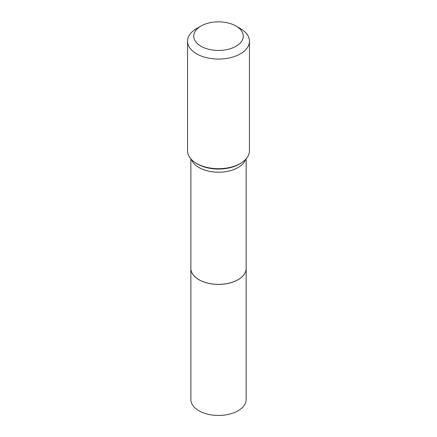 <?xml version="1.0" encoding="UTF-8"?>
<svg xmlns="http://www.w3.org/2000/svg" width="437" height="437" viewBox="0 0 437 437"><rect width="100%" height="100%" fill="white"/><g stroke="black" fill="none" stroke-linecap="round" stroke-linejoin="round"><path stroke-width="0.66" d="M190.854 268.427A27.646 15.961 0 0 0 190.854 268.444L190.854 399.494A27.646 15.961 0 0 0 198.955 410.78A27.646 15.961 0 0 0 229.081 414.243A27.646 15.961 0 0 0 246.146 399.494L246.146 268.444A27.646 15.961 0 0 0 246.146 268.427M190.854 268.444A27.646 15.961 0 0 0 198.955 279.729A27.646 15.961 0 0 0 229.081 283.192A27.646 15.961 0 0 0 246.146 268.444M190.854 158.866L190.854 268.405A27.646 15.961 0 0 0 198.955 279.691L198.988 279.713A27.597 15.934 0 0 0 238.012 279.713A27.597 15.934 0 0 0 238.028 279.702M198.988 279.713L198.955 279.691A27.646 15.961 0 0 0 238.045 279.691A27.646 15.961 0 0 0 246.146 268.405L246.146 158.866M200.987 46.256A24.767 14.295 0 0 0 236.013 46.256A24.767 14.295 0 0 0 236.013 26.04L240.388 28.563A30.956 17.873 0 0 1 249.456 41.204A30.956 17.873 0 0 1 230.348 57.717A30.956 17.873 0 0 1 196.612 53.838A30.956 17.873 0 0 1 187.544 41.204A30.956 17.873 0 0 1 196.612 28.563L200.987 26.04A24.767 14.295 0 0 0 200.987 46.256M187.544 41.204L187.544 150.825A30.956 17.873 0 0 0 195.23 162.608A30.956 17.873 0 0 0 196.612 163.46A30.956 17.873 0 0 0 241.77 162.608A30.956 17.873 0 0 0 249.456 150.825L249.456 41.204M240.388 28.563L236.013 26.04A24.767 14.295 0 0 0 200.987 26.04M195.23 162.608L196.131 163.203A29.754 17.18 0 0 0 197.458 164.022A29.754 17.18 0 0 0 240.869 163.203L241.77 162.608M191.433 159.494A27.646 15.961 0 0 0 198.955 167.54A27.646 15.961 0 0 0 226.415 171.544A27.646 15.961 0 0 0 245.567 159.494"/></g></svg>
